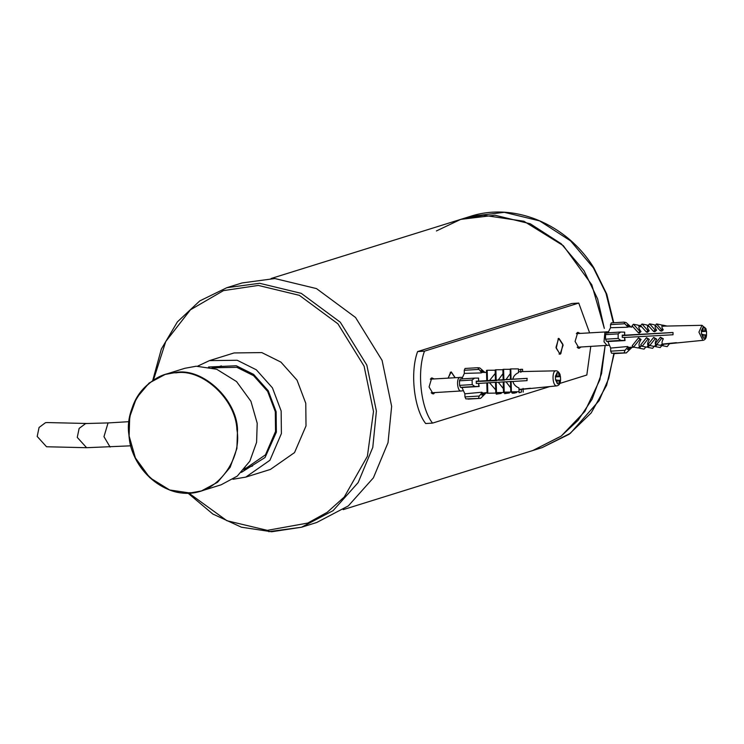 <?xml version="1.0" encoding="UTF-8"?>
<svg xmlns="http://www.w3.org/2000/svg" width="744" height="744" viewBox="0 0 744 744"><rect width="100%" height="100%" fill="white"/><g stroke="black" fill="none" stroke-linecap="round" stroke-linejoin="round"><path stroke-width="1.12" d="M604.323 328.43L597.627 298.921L584.021 270.723L561.227 243.772L530.295 223.805L494.955 215.23L460.722 219.378L483.33 215.239L523.869 221.238L563.32 245.687L591.824 284.822L604.323 328.43M605.142 345.597L599.906 379.691L584.849 411.441L561.274 436.04L532.788 450.529L561.069 436.189L578.069 420.323L592.131 399.156L601.552 373.637L605.142 345.597M271.132 278.488L460.722 219.378L436.393 230.956M268.714 531.662L301.497 527.236L316.739 522.483L348.341 505.892L373.395 477.834L388.024 442.671L391.642 406.345L382.081 360.375L355.539 317.474L316.479 288.588L274.843 278.535L242.06 282.953L226.818 287.705L199.755 300.92L177.398 321.873L161.355 349.001L152.771 380.342M232.946 479.266L245.78 477.109L270.398 469.436L294.54 452.584L306.017 425.894L305.765 403.285L297.033 380.147L280.925 362.114L261.804 352.591L234.072 352.944L209.455 360.617L197.672 366.141M245.78 477.109L269.923 460.266L281.399 433.566L281.148 410.958L272.416 387.819L256.308 369.787L237.187 360.263L209.455 360.617M241.372 472.394L265.041 457.514L276.359 432.19L276.126 411.702L268.212 390.73L253.62 374.39L236.285 365.76L208.515 367.006M243.837 469.724L265.478 454.826L275.531 431.464L275.308 411.683L267.663 391.437L253.574 375.655L236.834 367.322L212.059 367.806M176.291 372.818C202.638 368.522 235.96 399.695 236.88 429.502C242.618 459.02 216.69 493.784 189.739 492.723C163.392 497.02 130.07 465.846 129.149 436.04C123.411 406.522 149.339 371.758 176.291 372.818M221.163 484.79L237.252 476.132L249.844 461.168L256.587 442.364L257.21 423.252L250.914 401.276L236.546 381.56L216.662 369.238L196.23 366.215L184.838 368.299L165.149 374.437L149.06 383.086L136.468 398.059L129.716 416.863L129.103 435.965L135.399 457.941L149.767 477.667L169.651 489.98L190.073 493.012L201.466 490.928L217.564 482.27L230.147 467.306L236.899 448.502L237.522 429.39C236.592 399.398 203.056 368.029 176.542 372.353L165.149 374.437C139.584 384.546 127.522 404.95 128.982 435.621C131.772 472.905 169.976 502.107 201.466 490.928L221.163 484.79M221.396 365.899L213.742 368.271M244.953 468.385L252.597 465.986M110.103 447.079L103.974 436.672L108.029 423.02L108.633 422.908L87.178 423.494L47.114 422.555L45.486 422.694L39.069 427.465L37.2 436.458L46.547 446.763L86.611 447.702L130.851 445.814M556.242 348.276L558.279 338.836L559.088 338.576L562.864 344.286L560.818 353.726L560.018 353.986L556.242 348.276M576.991 332.856L577.558 333.517L577.279 332.642M578.218 348.127L578.386 347.225L577.902 347.941M580.506 347.095L578.916 348.322M577.949 332.363L579.669 333.386M580.943 347.067L579.139 348.322L575.084 341.44L577.763 332.41L580.115 333.358M430.981 378.38L431.548 379.04L431.269 378.166M432.208 393.65L432.376 392.748L431.892 393.464M434.496 392.618L432.906 393.846M431.939 377.887L433.659 378.91M434.933 392.59L433.129 393.846L429.074 386.964L431.752 377.933L434.105 378.882M563.115 345.169L560.037 354.274L555.991 347.392L558.66 338.362L563.115 345.169M448.102 378.036L451.255 371.907L455.133 377.608M424.48 351.168L578.748 303.068L571.876 303.487L417.598 351.587C409.907 372.344 413.999 408.809 425.67 423.531L432.543 423.113C420.872 408.391 416.779 371.926 424.48 351.168L417.598 351.587M590.755 346.472L586.821 375.013L559.916 383.402M549.742 386.573L432.543 423.113M578.748 303.068L589.592 332.791M430.339 379.161L462.126 377.32M431.864 392.73L431.139 392.767M460.211 377.301L459.866 377.366C455.886 378.222 457.486 392.544 461.392 390.944L431.52 392.795M576.33 333.638L608.136 331.796M608.955 345.235L577.149 347.243M607.058 345.486L604.016 341.812L604.891 332.559L606.221 331.778M481.163 370.8L482.056 370.745L481.005 370.642L482.568 372.251L481.266 372.205L477.695 367.713L479.787 367.927L485.107 372.595M477.629 367.713L465 368.475L477.629 367.713M482.056 370.745L483.619 372.363L482.772 372.409M465.065 368.475L464.247 370.289L478.559 369.424M478.504 398.142L479.276 396.041L481.814 392.944L483.126 393.195L481.656 394.98L482.707 395.092L484.177 393.297L485.665 393.334L480.596 398.347L465.884 398.905L464.954 396.915L464.87 393.809L481.796 392.237L482.884 393.046L487.078 392.627M467.976 399.119L480.596 398.347L465.884 398.905M496.49 392.572L505.436 392.544L496.49 392.572L496.22 382.304L478.597 383.439L478.811 386.471L474.839 386.489L472.217 384.602L472.096 380.035L474.616 378.119L478.587 378.101L478.531 381.142L476.234 381.281L526.994 378.361L527.05 380.64L512.923 381.458C513.592 384.35 515.611 386.527 518.968 387.987L519.061 391.707L510.775 391.865L519.061 391.707M474.421 378.129L460.229 378.994L474.421 378.129M460.294 378.994L459.476 380.807L472.096 380.035M478.597 383.43L476.3 383.439L476.234 381.161L478.531 381.142M472.217 384.602L459.597 385.364L459.476 380.807M459.597 385.364L460.517 387.354L474.839 386.489M558.149 383.858L557.256 383.681L557.172 380.063L555.508 379.896L555.405 376.092L557.079 376.259L556.968 372.642L558.716 372.828L558.818 376.436L560.465 376.603L560.567 380.407L558.921 380.24L559.004 383.858L558.149 383.858M558.921 380.24L557.182 380.342M560.465 376.603L555.433 376.91M555.433 376.641L558.818 376.436M558.716 372.828L556.986 372.93M558.614 383.811L557.684 383.718M530.146 371.414L518.531 371.656M486.539 372.335L482.038 372.428M482.335 372.316L481.284 372.911L464.33 373.395L461.726 379.133M495.262 373.423L489.506 380.519M502.991 373.627L498.257 380.017M510.291 373.581L505.994 379.57M511.054 379.18L510.784 368.912L518.456 368.885L518.549 372.604C515.276 374.083 513.379 376.278 512.858 379.17M511.388 391.735L511.119 381.458L506.06 381.849L510.672 387.81M503.214 382.016L503.483 392.283L512.551 392.097L504.209 392.125L503.939 381.858L498.322 382.295L503.39 388.656M489.571 382.807L495.699 389.865M478.755 384.137L479.136 386.499L461.95 387.503L464.87 393.809M519.005 389.428L530.593 388.266M531.318 388.405L519.005 389.642M487.078 392.841L483.079 393.241M557.079 376.259L555.415 376.362M476.244 381.477L496.601 380.649M504.386 380.147L497.29 380.203M527.236 378.38L505.092 379.728M486.818 382.965L487.097 393.232L497.634 393.046L487.097 393.232M487.515 382.816L487.794 393.083M486.762 380.677L486.483 370.41L487.181 370.261L487.459 380.528M487.181 370.261L495.179 370.233M495.774 392.73L495.504 382.463M496.155 380.026L495.885 369.759L502.888 369.731M495.439 380.184L495.169 369.908L495.885 369.759M498.322 382.295L496.22 382.304M501.214 392.711L501.233 393.409L496.267 394.171L499.187 393.427L499.168 392.72M496.239 393.204L496.267 394.171M504.209 392.125L503.483 392.283M503.874 379.579L503.604 369.312L510.179 369.284M503.149 379.738L502.879 369.461L503.604 369.312M506.06 381.849L503.939 381.858M504.637 393.632L509.389 392.944L504.637 393.632L504.618 392.702M509.389 392.944L509.37 392.265M510.505 381.598L510.775 391.865M510.44 379.31L510.17 369.043L510.784 368.912M514.55 392.534L516.671 392.516L514.188 393.148L512.077 393.158L514.55 392.534L514.532 391.856M512.049 392.209L512.077 393.158M512.923 381.458L511.119 381.458M516.671 392.516L516.652 391.846M521.386 392.135L519.107 392.711L521.386 392.135L521.302 389.084M519.024 389.642L519.107 392.711M522.632 371.572L522.576 369.303L520.781 369.312L518.503 369.889L518.549 371.656M523.181 392.125L523.079 388.405M499.187 393.427L501.233 393.409M507.278 392.274L507.296 392.962M520.856 372.372L520.781 369.312M482.977 393.371L484.177 393.297M484.595 393.223L485.646 392.627L485.665 393.334M461.95 387.503L460.517 387.354M478.587 378.101L478.652 380.426M481.814 392.944L481.796 392.237M464.33 373.395L464.247 370.289M481.284 372.911L481.266 372.205M624.216 352.479L625.025 350.303L627.62 347.206L628.931 347.588L627.424 349.382L628.475 349.578L629.982 347.792L631.47 347.95L626.318 352.879L611.596 353.242L610.703 351.177L610.684 348.08L627.62 346.509L628.699 347.42M613.688 353.642L626.429 352.889L611.596 353.242M628.699 347.867L631.47 347.253L631.47 347.95M624.56 335.181L622.254 335.126L622.272 337.404L624.579 337.46L624.737 340.501L620.756 340.399L618.171 338.427L618.143 333.879L620.691 332.047L624.672 332.149L624.56 335.181L622.263 335.321L673.022 332.484L673.032 334.763L624.579 337.478M620.394 332.057L606.276 332.912L620.394 332.057M606.379 332.921L605.514 334.642L618.143 333.879M618.171 338.427L605.551 339.199L605.514 334.642M628.717 326.718L627.471 326.542L624.83 323.761L623.993 322.133L626.095 322.543L631.321 327.286M623.9 322.124L611.27 322.896L623.9 322.124M627.49 325.361L628.299 325.305L627.248 325.109L628.782 326.709L627.48 327.239L627.471 326.542M628.299 325.305L629.833 326.914M611.373 322.896L610.508 324.626L624.83 323.761M605.551 339.199L606.444 341.264L620.756 340.399M701.434 332.224L701.443 330.336L703.117 330.662L703.08 327.062L704.828 327.397L704.866 330.996L706.521 331.322L706.54 332.205L706.549 335.116L704.894 334.791L704.912 338.399L703.164 338.055L703.145 334.456L701.471 334.13L701.434 332.224M703.154 334.893L704.894 334.791M701.48 333.247L701.462 331.229L704.866 330.996M701.983 325.314L705.963 328.718C707.339 335.916 706.316 339.785 702.894 340.334L698.923 332.159L701.983 325.314L662.43 326.16C661.49 326.337 661.769 327.555 663.257 329.825L661.751 331.127L660.346 330.848L661.546 329.499L656.534 323.938L655.334 325.295L660.346 330.848M656.236 326.291L655.687 326.3C654.692 326.486 654.999 327.779 656.608 330.206L654.869 331.731L653.632 331.489L655.036 329.899L649.577 323.854L648.173 325.444L653.632 331.489M649.066 326.439L648.089 326.458C647.01 326.653 647.392 328.095 649.224 330.773L647.522 332.298L646.443 332.084L647.838 330.503L641.988 324.021L640.593 325.612L646.443 332.084M641.495 326.607L639.496 326.644C638.296 326.867 638.798 328.513 641.003 331.592L639.384 333.089L638.501 332.912L639.859 331.378L633.423 324.245L632.065 325.788L638.501 332.912M632.967 326.783L628.076 326.886M627.48 327.239L610.536 327.723L607.811 333.191M624.718 338.176L625.062 340.557L607.867 341.543L610.684 348.08M628.726 347.448L633.479 346.974M639.635 346.36L638.315 348.006L633.59 347.095L632.214 345.718L638.538 337.813L641.058 339.413C638.91 343.105 638.436 345.421 639.635 346.36L641.998 346.118M646.49 337.674L647.903 339.087L642.156 346.276L640.733 344.863L646.49 337.674L649.289 339.357C647.494 342.612 647.141 344.658 648.229 345.495L649.568 345.365M653.669 337.404L655.101 338.827L649.735 345.523L648.303 344.1L653.669 337.404L656.673 339.134C655.101 342.091 654.822 343.961 655.827 344.742L656.868 344.63M660.393 337.227L661.611 338.436L656.682 344.593L655.464 343.384L660.393 337.227L663.322 338.771C661.872 341.561 661.621 343.328 662.56 344.063L676.445 342.677L663.695 344.258M702.894 340.334L663.657 344.258M650.172 345.607L649.447 345.681M628.792 347.755L634.204 347.206L628.801 347.746M704.828 327.397L703.099 327.5M703.117 330.662L701.462 330.764M706.521 331.322L701.471 331.629M661.872 325.537L662.299 325.054L663.481 326.356M654.925 325.454L655.492 325.119M647.336 325.63L647.764 325.137L649.14 326.663M638.771 325.844L639.198 325.361L640.538 326.849M639.496 326.644L638.147 325.156L633.423 324.245M640.621 325.639L639.198 325.361M641.003 331.592L639.859 331.378M656.682 344.593L661.407 345.514L662.56 344.063M649.735 345.523L654.46 346.444L655.827 344.742M642.156 346.276L646.88 347.188L648.229 345.495M641.988 324.021L646.713 324.942L648.089 326.458M647.764 325.137L648.34 325.249M647.838 330.503L649.224 330.773M640.686 346.555L639.366 348.211L638.696 347.532M645.801 346.983L644.09 349.122L639.366 348.211M641.058 339.413L639.914 339.19L633.59 347.095M649.577 323.854L654.302 324.765L655.687 326.3M655.036 329.899L656.608 330.206M649.279 345.7L647.931 347.392L652.646 348.304L654.181 346.388M647.903 339.087L649.289 339.357M656.534 323.938L661.258 324.849L662.43 326.16M662.299 325.054L667.108 326.058M661.546 329.499L663.257 329.825M656.868 344.937L655.511 346.639L660.235 347.55L662.039 345.3M655.101 338.827L656.673 339.134M663.611 344.267L662.458 345.709L667.182 346.62L669.544 343.672M661.611 338.436L663.322 338.771M622.263 335.618L673.013 332.54M638.538 337.813L639.914 339.19M647.931 347.392L647.252 346.713M655.511 346.639L654.832 345.969M662.458 345.709L661.239 344.5M610.536 327.723L610.508 324.626M607.867 341.543L606.444 341.264M624.672 332.149L624.69 334.474M627.62 347.206L627.62 346.509M448.232 378.026L450.52 372.418L451.273 372.186L455.002 377.617M343.198 509.64L542.125 447.618L570.406 433.278L599.069 400.709L608.722 378.464L613.828 353.651M613.326 322.766L605.96 293.22L593.359 267.812L570.564 240.861L539.633 220.894L504.293 212.319L470.059 216.467C514.002 201.931 566.881 224.018 593.824 267.793L606.769 294.15L613.754 322.747M153.487 379.877L165.735 341.561L190.418 309.82L223.46 290.616L258.335 285.426L299.386 295.34L337.916 323.817L364.086 366.132L373.507 411.46L367.387 456.286L344.267 497.011L327.155 512.346L307.746 523.069L267.319 530.351L226.901 520.726L188.781 493.077M187.925 493.095L212.803 514.011L241.428 527.217L271.727 531.746L301.497 527.236L333.098 510.644L358.152 482.586L372.781 447.423L376.399 411.097L366.839 365.127L340.296 322.226L301.236 293.341L259.6 283.287L226.818 287.705M87.178 423.494L85.551 423.624L79.134 428.404L77.264 437.388L86.611 447.702M479.276 396.041L464.954 396.915M556.168 370.838L555.973 370.828C557.349 370.67 558.688 371.851 560.009 374.381C561.348 381.281 560.306 385.113 556.884 385.857L556.568 385.857C552.132 385.82 551.704 369.973 556.168 370.838M557.265 383.439L555.629 379.905M555.489 379.003L555.442 376.976M555.526 376.101L556.986 372.884M557.386 372.688L558.316 372.781M558.735 373.06L560.371 376.594M560.502 377.496L560.558 379.524M560.474 380.398L559.014 383.616M625.025 350.303L610.703 351.177M701.564 330.364L703.099 327.295M703.499 327.137L704.438 327.314M704.847 327.639L706.419 331.294M706.54 332.205L706.549 334.223M706.447 335.088L704.921 338.157M704.512 338.315L703.582 338.139M703.173 337.813L701.592 334.149M542.125 447.618L569.132 434.254L591.192 412.929L606.602 385.336L614.2 353.632M460.722 219.378L470.059 216.467M108.633 422.908L128.954 421.671M558.121 338.632L559.088 338.576M559.051 354.051L560.018 353.986M461.141 391L462.945 390.758M555.973 370.828L530.444 371.377M531.476 388.396L556.884 385.857M650.172 345.616L649.363 345.69M450.306 372.251L451.273 372.186M434.626 392.609L433.64 393.874"/></g></svg>
